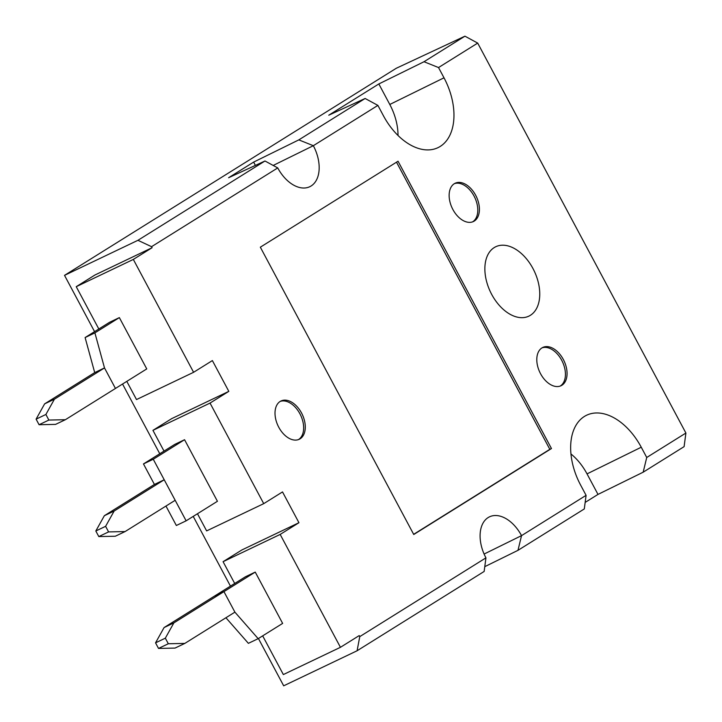 <?xml version="1.0" encoding="UTF-8"?>
<svg xmlns="http://www.w3.org/2000/svg" width="722" height="722" viewBox="0 0 722 722"><rect width="100%" height="100%" fill="white"/><g stroke="black" fill="none" stroke-linecap="round" stroke-linejoin="round"><path stroke-width="1.08" d="M36.1 419.148L44.629 403.86L54.421 399.185L45.892 414.473L36.1 419.148L39.078 424.726L48.87 420.06L65.377 419.708L146.756 368.915L119.356 317.608L109.573 322.283L85.106 337.553L94.898 332.878L119.356 317.608M94.898 332.878L104.5 367.931L94.708 372.597L85.106 337.553M54.421 399.185L104.5 367.931L115.457 388.454L104.5 367.931L94.708 372.597L44.629 403.86M184.823 643.41L175.031 648.085L158.524 648.428L168.316 643.753L184.823 643.41L234.903 612.148L223.937 591.625L214.154 596.3L245.453 576.761L255.236 572.095L282.636 623.402L258.169 638.672L248.386 643.338L225.923 617.752M168.316 643.753L165.329 638.176L155.546 642.842L158.524 648.428M155.546 642.842L164.075 627.562L173.867 622.887L255.236 572.095M173.867 622.887L165.329 638.176M164.075 627.562L214.154 596.3L223.937 591.625L234.903 612.148L258.169 638.672M165.961 506.05L176.349 525.499L186.132 520.824L153.263 459.255L184.561 439.716L174.769 444.391L143.47 463.93L154.427 484.453L104.356 515.707L114.139 511.041L164.219 479.778L154.427 484.453M153.263 459.255L143.47 463.93M186.132 520.824L217.43 501.285L184.561 439.716M114.139 511.041L105.611 526.32L95.818 530.995L98.806 536.581L108.589 531.906L125.096 531.563L175.175 500.301L164.219 479.778M125.096 531.563L115.312 536.229L98.806 536.581M108.589 531.906L105.611 526.32M95.818 530.995L104.356 515.707M65.377 419.708L55.585 424.383L39.078 424.726M48.87 420.06L45.892 414.473M301.543 413.002A21.209 13.384 64.5 0 0 281.011 400.981A21.209 13.384 64.5 0 0 278.755 427.234A21.209 13.384 64.5 0 0 299.287 439.256A21.209 13.384 64.5 0 0 301.543 413.002M298.448 439.608A21.209 13.384 64.5 0 0 299.91 413.787A21.209 13.384 64.5 0 0 280.217 401.414M563.322 359.466A21.209 13.384 64.5 0 0 542.791 347.444A21.209 13.384 64.5 0 0 540.534 373.689A21.209 13.384 64.5 0 0 561.066 385.719A21.209 13.384 64.5 0 0 563.322 359.466M560.227 386.062A21.209 13.384 64.5 0 0 561.689 360.242A21.209 13.384 64.5 0 0 541.996 347.878M475.672 195.274A21.209 13.384 64.5 0 0 455.14 183.244A21.209 13.384 64.5 0 0 452.884 209.497A21.209 13.384 64.5 0 0 473.415 221.528A21.209 13.384 64.5 0 0 475.672 195.274M472.585 221.871A21.209 13.384 64.5 0 0 474.047 196.05A21.209 13.384 64.5 0 0 454.346 183.677M532.971 268.548A38.447 24.259 64.5 0 0 495.743 246.743A38.447 24.259 64.5 0 0 491.655 294.332A38.447 24.259 64.5 0 0 528.874 316.137A38.447 24.259 64.5 0 0 532.971 268.548M357.092 650.766L359.764 636.614L485.942 557.853L484.146 571.454L357.092 650.766L283.683 685.819L258.422 638.51M230.453 586.129L193.225 516.401M159.77 453.75L122.541 384.032M94.573 331.642L64.52 275.362L396.279 68.265L464.941 36.181L477.693 43.094L438.525 67.552L444.003 77.814A56.424 35.604 -115.5 0 1 434.166 149.075A56.424 35.604 -115.5 0 1 383.373 115.655L377.895 105.394L313.33 145.7A33.122 20.902 -115.5 0 1 307.554 187.53A33.122 20.902 -115.5 0 1 277.735 167.919L151.557 246.68L152.107 247.7L95.015 274.965L76.234 286.688L98.824 328.988M151.557 246.68L137.929 240.309L264.983 160.997L228.594 177.729L253.639 162.098L298.818 139.878L365.133 98.481L328.754 115.204L378.833 83.951L424.013 61.731L464.941 36.181M64.52 275.362L137.929 240.309M262.673 635.856L283.349 674.565L340.441 647.309L359.222 635.586L359.764 636.614M197.476 513.748L206.636 530.905L263.729 503.649L282.51 491.926L298.944 522.71L241.852 549.974L223.071 561.689L234.704 583.475M126.792 381.369L136.503 399.564L193.595 372.299L212.376 360.576L228.82 391.36L171.719 418.625L152.938 430.348L164.02 451.097M485.942 557.853A33.122 20.902 -115.5 0 1 487.404 518.071A33.122 20.902 -115.5 0 1 521.537 535.634L586.093 495.337L580.614 485.076A56.424 35.604 -115.5 0 1 583.105 417.316A56.424 35.604 -115.5 0 1 641.253 447.225L646.731 457.486L685.9 433.038L684.104 446.638L643.176 472.188L597.996 494.408L587.031 473.885A46.605 29.403 64.5 0 0 570.958 453.967M585.163 502.413L597.996 494.408M586.093 495.337L584.297 508.938L517.981 550.335L484.778 566.662M398.048 161.223L260.335 247.186L413.751 534.506L551.464 448.542L398.048 161.223M685.9 433.038L477.693 43.094M193.595 372.299L133.326 259.424L152.107 247.7M263.729 503.649L210.039 403.084L228.82 391.36M340.441 647.309L280.172 534.433L298.944 522.71M398.021 135.483A46.605 29.403 64.5 0 0 389.79 104.473L378.833 83.951M255.398 165.401L253.639 162.098M413.652 534.325L549.83 449.328L396.513 162.179M549.83 449.328L551.464 448.542M365.133 98.481L377.895 105.394M438.525 67.552L424.013 61.731M264.983 160.997L277.735 167.919M273.178 165.446L313.33 145.7L298.818 139.878M643.176 472.188L646.731 457.486M517.981 550.335L521.537 535.634L484.101 554.045M280.172 534.433L223.071 561.689M210.039 403.084L152.938 430.348M133.326 259.424L76.234 286.688M389.79 104.473L444.003 77.814M641.253 447.225L587.031 473.885"/></g></svg>
